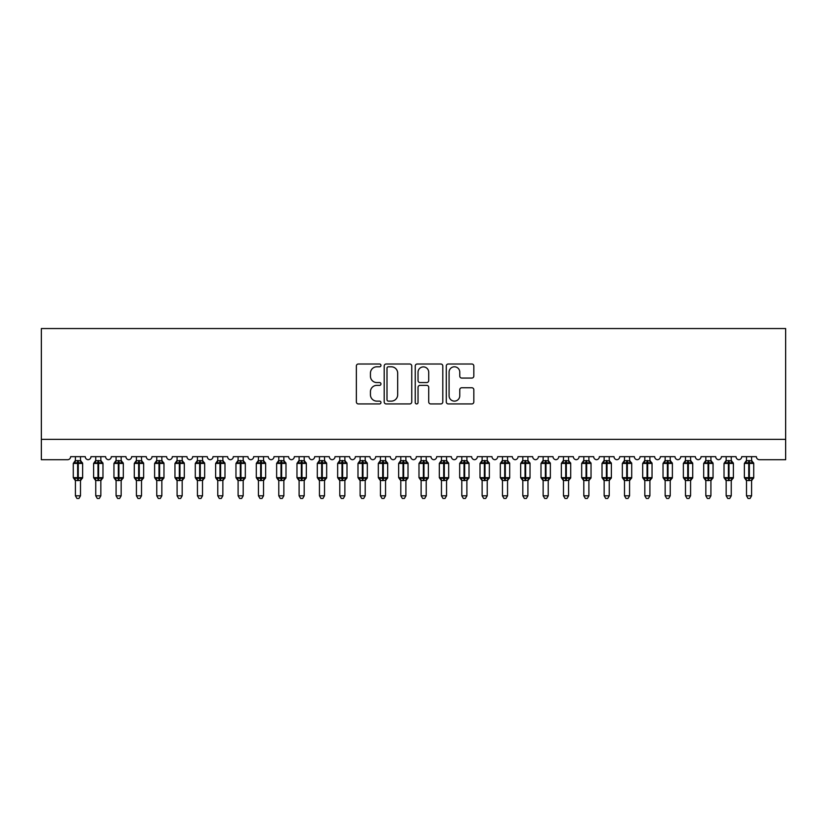 <?xml version="1.0" encoding="UTF-8"?>
<svg xmlns="http://www.w3.org/2000/svg" width="827" height="827" viewBox="0 0 827 827"><rect width="100%" height="100%" fill="white"/><g stroke="black" fill="none" stroke-linecap="round" stroke-linejoin="round"><path stroke-width="1.24" d="M380.968 365.4A1.396 1.396 0 0 0 379.562 364.004L358.36 364.004A1.995 1.995 0 0 0 356.365 365.999L356.365 401.922A1.995 1.995 0 0 0 358.36 403.927L379.562 403.927A1.396 1.396 0 0 0 380.968 402.522A1.396 1.396 0 0 0 379.562 401.126L376.823 401.126A6.389 6.389 0 0 1 370.434 394.737L370.434 391.75A6.389 6.389 0 0 1 376.823 385.361L379.562 385.361A1.396 1.396 0 0 0 380.968 383.966A1.396 1.396 0 0 0 379.562 382.56L376.823 382.56A6.389 6.389 0 0 1 370.434 376.182L370.434 373.184A6.389 6.389 0 0 1 376.823 366.795L379.562 366.795A1.396 1.396 0 0 0 380.968 365.4M471.835 378.073A1.995 1.995 0 0 0 473.83 376.078L473.83 365.999A1.995 1.995 0 0 0 471.835 364.004L448.286 364.004A1.995 1.995 0 0 0 446.291 365.999L446.291 401.922A1.995 1.995 0 0 0 448.286 403.927L471.835 403.927A1.995 1.995 0 0 0 473.83 401.922L473.83 389.755A1.995 1.995 0 0 0 471.835 387.76L461.755 387.76A1.995 1.995 0 0 0 459.76 389.755L459.76 395.792A5.344 5.344 0 0 1 454.416 401.126A5.344 5.344 0 0 1 449.082 395.792L449.082 372.14A5.344 5.344 0 0 1 454.416 366.795A5.344 5.344 0 0 1 459.76 372.14L459.76 376.078A1.995 1.995 0 0 0 461.755 378.073L471.835 378.073M785.65 439.375L785.65 328.546L41.35 328.546L41.35 459.709L67.587 459.709A3.05 3.05 0 0 0 70.636 456.659L85.274 456.659A3.05 3.05 0 0 0 88.127 459.709A3.05 3.05 0 0 0 90.97 456.659L105.608 456.659A3.05 3.05 0 0 0 108.461 459.709A3.05 3.05 0 0 0 111.304 456.659L125.952 456.659A3.05 3.05 0 0 0 128.795 459.709A3.05 3.05 0 0 0 131.638 456.659L146.286 456.659A3.05 3.05 0 0 0 149.129 459.709A3.05 3.05 0 0 0 151.982 456.659L166.62 456.659A3.05 3.05 0 0 0 169.463 459.709A3.05 3.05 0 0 0 172.316 456.659L186.954 456.659A3.05 3.05 0 0 0 189.807 459.709A3.05 3.05 0 0 0 192.65 456.659L207.288 456.659A3.05 3.05 0 0 0 210.141 459.709A3.05 3.05 0 0 0 212.984 456.659L227.632 456.659A3.05 3.05 0 0 0 230.475 459.709A3.05 3.05 0 0 0 233.317 456.659L247.966 456.659A3.05 3.05 0 0 0 250.808 459.709A3.05 3.05 0 0 0 253.662 456.659L268.299 456.659A3.05 3.05 0 0 0 271.153 459.709A3.05 3.05 0 0 0 273.995 456.659L288.633 456.659A3.05 3.05 0 0 0 291.486 459.709A3.05 3.05 0 0 0 294.329 456.659L308.978 456.659A3.05 3.05 0 0 0 311.82 459.709A3.05 3.05 0 0 0 314.663 456.659L329.311 456.659A3.05 3.05 0 0 0 332.154 459.709A3.05 3.05 0 0 0 335.007 456.659L349.645 456.659A3.05 3.05 0 0 0 352.488 459.709A3.05 3.05 0 0 0 355.341 456.659L369.979 456.659A3.05 3.05 0 0 0 372.832 459.709A3.05 3.05 0 0 0 375.675 456.659L390.313 456.659A3.05 3.05 0 0 0 393.166 459.709A3.05 3.05 0 0 0 396.009 456.659L410.657 456.659A3.05 3.05 0 0 0 413.5 459.709A3.05 3.05 0 0 0 416.343 456.659L430.991 456.659A3.05 3.05 0 0 0 433.834 459.709A3.05 3.05 0 0 0 436.687 456.659L451.325 456.659A3.05 3.05 0 0 0 454.168 459.709A3.05 3.05 0 0 0 457.021 456.659L471.659 456.659A3.05 3.05 0 0 0 474.512 459.709A3.05 3.05 0 0 0 477.355 456.659L491.993 456.659A3.05 3.05 0 0 0 494.846 459.709A3.05 3.05 0 0 0 497.689 456.659L512.337 456.659A3.05 3.05 0 0 0 515.18 459.709A3.05 3.05 0 0 0 518.022 456.659L532.671 456.659A3.05 3.05 0 0 0 535.514 459.709A3.05 3.05 0 0 0 538.367 456.659L553.005 456.659A3.05 3.05 0 0 0 555.847 459.709A3.05 3.05 0 0 0 558.701 456.659L573.338 456.659A3.05 3.05 0 0 0 576.192 459.709A3.05 3.05 0 0 0 579.034 456.659L593.683 456.659A3.05 3.05 0 0 0 596.525 459.709A3.05 3.05 0 0 0 599.368 456.659L614.016 456.659A3.05 3.05 0 0 0 616.859 459.709A3.05 3.05 0 0 0 619.712 456.659L634.35 456.659A3.05 3.05 0 0 0 637.193 459.709A3.05 3.05 0 0 0 640.046 456.659L654.684 456.659A3.05 3.05 0 0 0 657.537 459.709A3.05 3.05 0 0 0 660.38 456.659L675.018 456.659A3.05 3.05 0 0 0 677.871 459.709A3.05 3.05 0 0 0 680.714 456.659L695.362 456.659A3.05 3.05 0 0 0 698.205 459.709A3.05 3.05 0 0 0 701.048 456.659L715.696 456.659A3.05 3.05 0 0 0 718.539 459.709A3.05 3.05 0 0 0 721.392 456.659L736.03 456.659A3.05 3.05 0 0 0 738.873 459.709A3.05 3.05 0 0 0 741.726 456.659L756.364 456.659A3.05 3.05 0 0 0 759.413 459.709L785.65 459.709L785.65 439.375L41.35 439.375M411.753 365.999A1.995 1.995 0 0 0 409.758 364.004L386.199 364.004A1.995 1.995 0 0 0 384.204 365.999L384.204 401.922A1.995 1.995 0 0 0 386.199 403.927L409.758 403.927A1.995 1.995 0 0 0 411.753 401.922L411.753 365.999M417.242 364.004L440.801 364.004A1.995 1.995 0 0 1 442.796 365.999L442.796 401.922A1.995 1.995 0 0 1 440.801 403.927L430.712 403.927A1.995 1.995 0 0 1 428.717 401.922L428.717 387.356A1.995 1.995 0 0 0 426.722 385.361L420.033 385.361A1.995 1.995 0 0 0 418.038 387.356L418.038 402.522A1.396 1.396 0 0 1 416.643 403.927A1.396 1.396 0 0 1 415.247 402.522L415.247 365.999A1.995 1.995 0 0 1 417.242 364.004M388.401 366.795A1.396 1.396 0 0 0 387.005 368.191L387.005 399.73A1.396 1.396 0 0 0 388.401 401.126L391.295 401.126A6.389 6.389 0 0 0 397.684 394.737L397.684 373.184A6.389 6.389 0 0 0 391.295 366.795L388.401 366.795M428.717 372.233A5.344 5.344 0 0 0 423.383 366.899A5.344 5.344 0 0 0 418.038 372.233L418.038 380.565A1.995 1.995 0 0 0 420.033 382.56L426.722 382.56A1.995 1.995 0 0 0 428.717 380.565L428.717 372.233M75.412 495.807L80.498 495.807L78.968 498.454L76.942 498.454L75.412 495.807L75.412 480.373A2.233 2.13 180 0 0 74.234 478.513L74.678 477.861L77.645 478.575L78.255 477.665L78.255 462.51L81.232 463.223L81.966 462.469A1.013 1.013 0 0 1 82.628 463.43L73.283 463.43L73.283 477.665L77.645 477.665L77.645 462.51L74.678 463.223L74.234 462.572A2.233 2.13 0 0 0 75.412 460.691L80.498 460.804L80.498 456.659M80.498 495.807L80.498 480.291L77.645 480.59L77.645 478.575L78.255 477.665L82.628 477.665A1.013 1.013 0 0 1 81.966 478.616L80.498 480.714M80.498 480.394L80.498 480.394A2.233 2.13 180 0 1 81.677 478.513L81.232 477.861L78.255 478.575L78.255 480.59M77.645 480.59L75.412 480.394M75.412 456.659L75.412 460.711M75.412 460.804L74.678 463.223L75.412 460.804M81.232 463.223L80.498 460.804M80.498 480.291L81.232 477.861M75.412 480.291L74.678 477.861M95.746 495.807L100.832 495.807L99.302 498.454L97.276 498.454L95.746 495.807L95.746 480.373A2.233 2.13 180 0 0 94.578 478.513L95.012 477.861L97.989 478.575L98.599 477.665L98.599 462.51L101.566 463.223L102.3 462.469A1.013 1.013 0 0 1 102.972 463.43L93.616 463.43L93.616 477.665L97.989 477.665L97.989 462.51L95.012 463.223L94.578 462.572A2.233 2.13 0 0 0 95.746 460.691L100.832 460.804L100.832 456.659M100.832 495.807L100.832 480.291L97.989 480.59L97.989 478.575L98.599 477.665L102.972 477.665A1.013 1.013 0 0 1 102.3 478.616L100.832 480.714M100.832 480.394L100.832 480.394A2.233 2.13 180 0 1 102.01 478.513L101.566 477.861L98.599 478.575L98.599 480.59M97.989 480.59L95.746 480.394M95.746 456.659L95.746 460.711M95.746 460.804L95.012 463.223L95.746 460.804M101.566 463.223L100.832 460.804M100.832 480.291L101.566 477.861M95.746 480.291L95.012 477.861M116.09 495.807L121.166 495.807L119.646 498.454L117.61 498.454L116.09 495.807L116.09 480.373A2.233 2.13 180 0 0 114.912 478.513L115.346 477.861L118.323 478.575L118.933 477.665L118.933 462.51L121.91 463.223L122.634 462.469A1.013 1.013 0 0 1 123.306 463.43L113.95 463.43L113.95 477.665L118.323 477.665L118.323 462.51L115.346 463.223L114.912 462.572A2.233 2.13 0 0 0 116.09 460.691L121.166 460.804L121.166 456.659M121.166 495.807L121.166 480.291L118.323 480.59L118.323 478.575L118.933 477.665L123.306 477.665A1.013 1.013 0 0 1 122.634 478.616L121.166 480.714M121.166 480.394L121.166 480.394A2.233 2.13 180 0 1 122.344 478.513L121.91 477.861L118.933 478.575L118.933 480.59M118.323 480.59L116.09 480.394M116.09 456.659L116.09 460.711M116.08 460.804L115.346 463.223L116.08 460.804M121.91 463.223L121.166 460.804M121.166 480.291L121.91 477.861M116.08 480.291L115.346 477.861M136.424 495.807L141.51 495.807L139.98 498.454L137.944 498.454L136.424 495.807L136.424 480.373A2.233 2.13 180 0 0 135.246 478.513L135.68 477.861L138.657 478.575L139.267 477.665L139.267 462.51L142.244 463.223L142.978 462.469A1.013 1.013 0 0 1 143.64 463.43L134.284 463.43L134.284 477.665L138.657 477.665L138.657 462.51L135.68 463.223L135.246 462.572A2.233 2.13 0 0 0 136.424 460.691L141.51 460.804L141.51 456.659M141.51 495.807L141.51 480.291L138.657 480.59L138.657 478.575L139.267 477.665L143.64 477.665A1.013 1.013 0 0 1 142.978 478.616L141.51 480.714M141.51 480.394L141.51 480.394A2.233 2.13 180 0 1 142.678 478.513L142.244 477.861L139.267 478.575L139.267 480.59M138.657 480.59L136.424 480.394M136.424 456.659L136.424 460.711M136.424 460.804L135.68 463.223L136.424 460.804M142.244 463.223L141.51 460.804M141.51 480.291L142.244 477.861M136.424 480.291L135.68 477.861M156.758 495.807L161.844 495.807L160.314 498.454L158.288 498.454L156.758 495.807L156.758 480.373A2.233 2.13 180 0 0 155.579 478.513L156.024 477.861L158.991 478.575L159.601 477.665L159.601 462.51L162.578 463.223L163.312 462.469A1.013 1.013 0 0 1 163.973 463.43L154.618 463.43L154.618 477.665L158.991 477.665L158.991 462.51L156.024 463.223L155.579 462.572A2.233 2.13 0 0 0 156.758 460.691L161.844 460.804L161.844 456.659M161.844 495.807L161.844 480.291L158.991 480.59L158.991 478.575L159.601 477.665L163.973 477.665A1.013 1.013 0 0 1 163.312 478.616L161.844 480.714M161.844 480.394L161.844 480.394A2.233 2.13 180 0 1 163.012 478.513L162.578 477.861L159.601 478.575L159.601 480.59M158.991 480.59L156.758 480.394M156.758 456.659L156.758 460.711M156.758 460.804L156.024 463.223L156.758 460.804M162.578 463.223L161.844 460.804M161.844 480.291L162.578 477.861M156.758 480.291L156.024 477.861M177.092 495.807L182.178 495.807L180.648 498.454L178.622 498.454L177.092 495.807L177.092 480.373A2.233 2.13 180 0 0 175.924 478.513L176.358 477.861L179.335 478.575L179.945 477.665L179.945 462.51L182.912 463.223L183.646 462.469A1.013 1.013 0 0 1 184.318 463.43L174.962 463.43L174.962 477.665L179.335 477.665L179.335 462.51L176.358 463.223L175.924 462.572A2.233 2.13 0 0 0 177.092 460.691L182.178 460.804L182.178 456.659M182.178 495.807L182.178 480.291L179.335 480.59L179.335 478.575L179.945 477.665L184.318 477.665A1.013 1.013 0 0 1 183.646 478.616L182.178 480.714M182.178 480.394L182.178 480.394A2.233 2.13 180 0 1 183.356 478.513L182.912 477.861L179.945 478.575L179.945 480.59M179.335 480.59L177.092 480.394M177.092 456.659L177.092 460.711M177.092 460.804L176.358 463.223L177.092 460.804M182.912 463.223L182.178 460.804M182.178 480.291L182.912 477.861M177.092 480.291L176.358 477.861M197.426 495.807L202.512 495.807L200.992 498.454L198.956 498.454L197.426 495.807L197.426 480.373A2.233 2.13 180 0 0 196.257 478.513L196.692 477.861L199.669 478.575L200.279 477.665L200.279 462.51L203.256 463.223L203.98 462.469A1.013 1.013 0 0 1 204.651 463.43L195.296 463.43L195.296 477.665L199.669 477.665L199.669 462.51L196.692 463.223L196.257 462.572A2.233 2.13 0 0 0 197.426 460.691L202.512 460.804L202.512 456.659M202.512 495.807L202.512 480.291L199.669 480.59L199.669 478.575L200.279 477.665L204.651 477.665A1.013 1.013 0 0 1 203.98 478.616L202.512 480.714M202.512 480.394L202.512 480.394A2.233 2.13 180 0 1 203.69 478.513L203.256 477.861L200.279 478.575L200.279 480.59M199.669 480.59L197.426 480.394M197.426 456.659L197.426 460.711M197.426 460.804L196.692 463.223L197.426 460.804M203.256 463.223L202.512 460.804M202.512 480.291L203.256 477.861M197.426 480.291L196.692 477.861M217.77 495.807L222.845 495.807L221.326 498.454L219.289 498.454L217.77 495.807L217.77 480.373A2.233 2.13 180 0 0 216.591 478.513L217.025 477.861L220.003 478.575L220.613 477.665L220.613 462.51L223.59 463.223L224.313 462.469A1.013 1.013 0 0 1 224.985 463.43L215.63 463.43L215.63 477.665L220.003 477.665L220.003 462.51L217.025 463.223L216.591 462.572A2.233 2.13 0 0 0 217.77 460.691L222.856 460.804L222.845 456.659M222.845 495.807L222.856 480.291L220.003 480.59L220.003 478.575L220.613 477.665L224.985 477.665A1.013 1.013 0 0 1 224.313 478.616L222.845 480.714M222.845 480.394L222.845 480.394A2.233 2.13 180 0 1 224.024 478.513L223.59 477.861L220.613 478.575L220.613 480.59M220.003 480.59L217.77 480.394M217.77 456.659L217.77 460.711M217.759 460.804L217.025 463.223L217.759 460.804M223.59 463.223L222.856 460.804M222.856 480.291L223.59 477.861M217.759 480.291L217.025 477.861M238.104 495.807L243.19 495.807L241.66 498.454L239.623 498.454L238.104 495.807L238.104 480.373A2.233 2.13 180 0 0 236.925 478.513L237.359 477.861L240.337 478.575L240.946 477.665L240.946 462.51L243.924 463.223L244.658 462.469A1.013 1.013 0 0 1 245.319 463.43L235.964 463.43L235.964 477.665L240.337 477.665L240.337 462.51L237.359 463.223L236.925 462.572A2.233 2.13 0 0 0 238.104 460.691L243.19 460.804L243.19 456.659M243.19 495.807L243.19 480.291L240.337 480.59L240.337 478.575L240.946 477.665L245.319 477.665A1.013 1.013 0 0 1 244.658 478.616L243.19 480.714M243.19 480.394L243.19 480.394A2.233 2.13 180 0 1 244.358 478.513L243.924 477.861L240.946 478.575L240.946 480.59M240.337 480.59L238.104 480.394M238.104 456.659L238.104 460.711M238.104 460.804L237.359 463.223L238.104 460.804M243.924 463.223L243.19 460.804M243.19 480.291L243.924 477.861M238.104 480.291L237.359 477.861M258.438 495.807L263.524 495.807L261.994 498.454L259.967 498.454L258.438 495.807L258.438 480.373A2.233 2.13 180 0 0 257.259 478.513L257.704 477.861L260.67 478.575L261.28 477.665L261.28 462.51L264.258 463.223L264.991 462.469A1.013 1.013 0 0 1 265.653 463.43L256.298 463.43L256.298 477.665L260.67 477.665L260.67 462.51L257.704 463.223L257.259 462.572A2.233 2.13 0 0 0 258.438 460.691L263.524 460.804L263.524 456.659M263.524 495.807L263.524 480.291L260.67 480.59L260.67 478.575L261.28 477.665L265.653 477.665A1.013 1.013 0 0 1 264.991 478.616L263.524 480.714M263.524 480.394L263.524 480.394A2.233 2.13 180 0 1 264.692 478.513L264.258 477.861L261.28 478.575L261.28 480.59M260.67 480.59L258.438 480.394M258.438 456.659L258.438 460.711M258.438 460.804L257.704 463.223L258.438 460.804M264.258 463.223L263.524 460.804M263.524 480.291L264.258 477.861M258.438 480.291L257.704 477.861M278.771 495.807L283.857 495.807L282.327 498.454L280.301 498.454L278.771 495.807L278.771 480.373A2.233 2.13 180 0 0 277.603 478.513L278.037 477.861L281.015 478.575L281.625 477.665L281.625 462.51L284.591 463.223L285.325 462.469A1.013 1.013 0 0 1 285.997 463.43L276.642 463.43L276.642 477.665L281.015 477.665L281.015 462.51L278.037 463.223L277.603 462.572A2.233 2.13 0 0 0 278.771 460.691L283.857 460.804L283.857 456.659M283.857 495.807L283.857 480.291L281.015 480.59L281.015 478.575L281.625 477.665L285.997 477.665A1.013 1.013 0 0 1 285.325 478.616L283.857 480.714M283.857 480.394L283.857 480.394A2.233 2.13 180 0 1 285.036 478.513L284.591 477.861L281.625 478.575L281.625 480.59M281.015 480.59L278.771 480.394M278.771 456.659L278.771 460.711M278.771 460.804L278.037 463.223L278.771 460.804M284.591 463.223L283.857 460.804M283.857 480.291L284.591 477.861M278.771 480.291L278.037 477.861M299.105 495.807L304.191 495.807L302.672 498.454L300.635 498.454L299.105 495.807L299.105 480.373A2.233 2.13 180 0 0 297.937 478.513L298.371 477.861L301.348 478.575L301.958 477.665L301.958 462.51L304.936 463.223L305.659 462.469A1.013 1.013 0 0 1 306.331 463.43L296.976 463.43L296.976 477.665L301.348 477.665L301.348 462.51L298.371 463.223L297.937 462.572A2.233 2.13 0 0 0 299.105 460.691L304.191 460.804L304.191 456.659M304.191 495.807L304.191 480.291L301.348 480.59L301.348 478.575L301.958 477.665L306.331 477.665A1.013 1.013 0 0 1 305.659 478.616L304.191 480.714M304.191 480.394L304.191 480.394A2.233 2.13 180 0 1 305.37 478.513L304.936 477.861L301.958 478.575L301.958 480.59M301.348 480.59L299.105 480.394M299.105 456.659L299.105 460.711M299.105 460.804L298.371 463.223L299.105 460.804M304.936 463.223L304.191 460.804M304.191 480.291L304.936 477.861M299.105 480.291L298.371 477.861M319.449 495.807L324.525 495.807L323.006 498.454L320.969 498.454L319.449 495.807L319.449 480.373A2.233 2.13 180 0 0 318.271 478.513L318.705 477.861L321.682 478.575L322.292 477.665L322.292 462.51L325.269 463.223L325.993 462.469A1.013 1.013 0 0 1 326.665 463.43L317.31 463.43L317.31 477.665L321.682 477.665L321.682 462.51L318.705 463.223L318.271 462.572A2.233 2.13 0 0 0 319.449 460.691L324.535 460.804L324.525 456.659M324.525 495.807L324.535 480.291L321.682 480.59L321.682 478.575L322.292 477.665L326.665 477.665A1.013 1.013 0 0 1 325.993 478.616L324.525 480.714M324.525 480.394L324.525 480.394A2.233 2.13 180 0 1 325.704 478.513L325.269 477.861L322.292 478.575L322.292 480.59M321.682 480.59L319.449 480.394M319.449 456.659L319.449 460.711M319.439 460.804L318.705 463.223L319.439 460.804M325.269 463.223L324.535 460.804M324.535 480.291L325.269 477.861M319.439 480.291L318.705 477.861M339.783 495.807L344.869 495.807L343.339 498.454L341.313 498.454L339.783 495.807L339.783 480.373A2.233 2.13 180 0 0 338.605 478.513L339.039 477.861L342.016 478.575L342.626 477.665L342.626 462.51L345.603 463.223L346.337 462.469A1.013 1.013 0 0 1 346.999 463.43L337.643 463.43L337.643 477.665L342.016 477.665L342.016 462.51L339.039 463.223L338.605 462.572A2.233 2.13 0 0 0 339.783 460.691L344.869 460.804L344.869 456.659M344.869 495.807L344.869 480.291L342.016 480.59L342.016 478.575L342.626 477.665L346.999 477.665A1.013 1.013 0 0 1 346.337 478.616L344.869 480.714M344.869 480.394L344.869 480.394A2.233 2.13 180 0 1 346.037 478.513L345.603 477.861L342.626 478.575L342.626 480.59M342.016 480.59L339.783 480.394M339.783 456.659L339.783 460.711M339.783 460.804L339.039 463.223L339.783 460.804M345.603 463.223L344.869 460.804M344.869 480.291L345.603 477.861M339.783 480.291L339.039 477.861M360.117 495.807L365.203 495.807L363.673 498.454L361.647 498.454L360.117 495.807L360.117 480.373A2.233 2.13 180 0 0 358.939 478.513L359.383 477.861L362.35 478.575L362.96 477.665L362.96 462.51L365.937 463.223L366.671 462.469A1.013 1.013 0 0 1 367.333 463.43L357.988 463.43L357.988 477.665L362.35 477.665L362.35 462.51L359.383 463.223L358.939 462.572A2.233 2.13 0 0 0 360.117 460.691L365.203 460.804L365.203 456.659M365.203 495.807L365.203 480.291L362.35 480.59L362.35 478.575L362.96 477.665L367.333 477.665A1.013 1.013 0 0 1 366.671 478.616L365.203 480.714M365.203 480.394L365.203 480.394A2.233 2.13 180 0 1 366.382 478.513L365.937 477.861L362.96 478.575L362.96 480.59M362.35 480.59L360.117 480.394M360.117 456.659L360.117 460.711M360.117 460.804L359.383 463.223L360.117 460.804M365.937 463.223L365.203 460.804M365.203 480.291L365.937 477.861M360.117 480.291L359.383 477.861M380.451 495.807L385.537 495.807L384.007 498.454L381.981 498.454L380.451 495.807L380.451 480.373A2.233 2.13 180 0 0 379.283 478.513L379.717 477.861L382.694 478.575L383.304 477.665L383.304 462.51L386.271 463.223L387.005 462.469A1.013 1.013 0 0 1 387.677 463.43L378.321 463.43L378.321 477.665L382.694 477.665L382.694 462.51L379.717 463.223L379.283 462.572A2.233 2.13 0 0 0 380.451 460.691L385.537 460.804L385.537 456.659M385.537 495.807L385.537 480.291L382.694 480.59L382.694 478.575L383.304 477.665L387.677 477.665A1.013 1.013 0 0 1 387.005 478.616L385.537 480.714M385.537 480.394L385.537 480.394A2.233 2.13 180 0 1 386.716 478.513L386.271 477.861L383.304 478.575L383.304 480.59M382.694 480.59L380.451 480.394M380.451 456.659L380.451 460.711M380.451 460.804L379.717 463.223L380.451 460.804M386.271 463.223L385.537 460.804M385.537 480.291L386.271 477.861M380.451 480.291L379.717 477.861M400.785 495.807L405.871 495.807L404.351 498.454L402.315 498.454L400.785 495.807L400.785 480.373A2.233 2.13 180 0 0 399.617 478.513L400.051 477.861L403.028 478.575L403.638 477.665L403.638 462.51L406.615 463.223L407.339 462.469A1.013 1.013 0 0 1 408.011 463.43L398.655 463.43L398.655 477.665L403.028 477.665L403.028 462.51L400.051 463.223L399.617 462.572A2.233 2.13 0 0 0 400.785 460.691L405.871 460.804L405.871 456.659M405.871 495.807L405.871 480.291L403.028 480.59L403.028 478.575L403.638 477.665L408.011 477.665A1.013 1.013 0 0 1 407.339 478.616L405.871 480.714M405.871 480.394L405.871 480.394A2.233 2.13 180 0 1 407.049 478.513L406.615 477.861L403.638 478.575L403.638 480.59M403.028 480.59L400.785 480.394M400.785 456.659L400.785 460.711M400.785 460.804L400.051 463.223L400.785 460.804M406.615 463.223L405.871 460.804M405.871 480.291L406.615 477.861M400.785 480.291L400.051 477.861M421.129 495.807L426.215 495.807L424.685 498.454L422.649 498.454L421.129 495.807L421.129 480.373A2.233 2.13 180 0 0 419.951 478.513L420.385 477.861L423.362 478.575L423.972 477.665L423.972 462.51L426.949 463.223L427.683 462.469A1.013 1.013 0 0 1 428.345 463.43L418.989 463.43L418.989 477.665L423.362 477.665L423.362 462.51L420.385 463.223L419.951 462.572A2.233 2.13 0 0 0 421.129 460.691L426.215 460.804L426.215 456.659M426.215 495.807L426.215 480.291L423.362 480.59L423.362 478.575L423.972 477.665L428.345 477.665A1.013 1.013 0 0 1 427.683 478.616L426.215 480.714M426.215 480.394L426.215 480.394A2.233 2.13 180 0 1 427.383 478.513L426.949 477.861L423.972 478.575L423.972 480.59M423.362 480.59L421.129 480.394M421.129 456.659L421.129 460.711M421.129 460.804L420.385 463.223L421.129 460.804M426.949 463.223L426.215 460.804M426.215 480.291L426.949 477.861M421.129 480.291L420.385 477.861M441.463 495.807L446.549 495.807L445.019 498.454L442.993 498.454L441.463 495.807L441.463 480.373A2.233 2.13 180 0 0 440.284 478.513L440.729 477.861L443.696 478.575L444.306 477.665L444.306 462.51L447.283 463.223L448.017 462.469A1.013 1.013 0 0 1 448.679 463.43L439.323 463.43L439.323 477.665L443.696 477.665L443.696 462.51L440.729 463.223L440.284 462.572A2.233 2.13 0 0 0 441.463 460.691L446.549 460.804L446.549 456.659M446.549 495.807L446.549 480.291L443.696 480.59L443.696 478.575L444.306 477.665L448.679 477.665A1.013 1.013 0 0 1 448.017 478.616L446.549 480.714M446.549 480.394L446.549 480.394A2.233 2.13 180 0 1 447.717 478.513L447.283 477.861L444.306 478.575L444.306 480.59M443.696 480.59L441.463 480.394M441.463 456.659L441.463 460.711M441.463 460.804L440.729 463.223L441.463 460.804M447.283 463.223L446.549 460.804M446.549 480.291L447.283 477.861M441.463 480.291L440.729 477.861M461.797 495.807L466.883 495.807L465.353 498.454L463.327 498.454L461.797 495.807L461.797 480.373A2.233 2.13 180 0 0 460.618 478.513L461.063 477.861L464.04 478.575L464.65 477.665L464.65 462.51L467.617 463.223L468.351 462.469A1.013 1.013 0 0 1 469.012 463.43L459.667 463.43L459.667 477.665L464.04 477.665L464.04 462.51L461.063 463.223L460.618 462.572A2.233 2.13 0 0 0 461.797 460.691L466.883 460.804L466.883 456.659M466.883 495.807L466.883 480.291L464.04 480.59L464.04 478.575L464.65 477.665L469.012 477.665A1.013 1.013 0 0 1 468.351 478.616L466.883 480.714M466.883 480.394L466.883 480.394A2.233 2.13 180 0 1 468.061 478.513L467.617 477.861L464.65 478.575L464.65 480.59M464.04 480.59L461.797 480.394M461.797 456.659L461.797 460.711M461.797 460.804L461.063 463.223L461.797 460.804M467.617 463.223L466.883 460.804M466.883 480.291L467.617 477.861M461.797 480.291L461.063 477.861M482.131 495.807L487.217 495.807L485.687 498.454L483.661 498.454L482.131 495.807L482.131 480.373A2.233 2.13 180 0 0 480.963 478.513L481.397 477.861L484.374 478.575L484.984 477.665L484.984 462.51L487.961 463.223L488.685 462.469A1.013 1.013 0 0 1 489.357 463.43L480.001 463.43L480.001 477.665L484.374 477.665L484.374 462.51L481.397 463.223L480.963 462.572A2.233 2.13 0 0 0 482.131 460.691L487.217 460.804L487.217 456.659M487.217 495.807L487.217 480.291L484.374 480.59L484.374 478.575L484.984 477.665L489.357 477.665A1.013 1.013 0 0 1 488.685 478.616L487.217 480.714M487.217 480.394L487.217 480.394A2.233 2.13 180 0 1 488.395 478.513L487.961 477.861L484.984 478.575L484.984 480.59M484.374 480.59L482.131 480.394M482.131 456.659L482.131 460.711M482.131 460.804L481.397 463.223L482.131 460.804M487.961 463.223L487.217 460.804M487.217 480.291L487.961 477.861M482.131 480.291L481.397 477.861M502.475 495.807L507.551 495.807L506.031 498.454L503.994 498.454L502.475 495.807L502.475 480.373A2.233 2.13 180 0 0 501.296 478.513L501.731 477.861L504.708 478.575L505.318 477.665L505.318 462.51L508.295 463.223L509.018 462.469A1.013 1.013 0 0 1 509.69 463.43L500.335 463.43L500.335 477.665L504.708 477.665L504.708 462.51L501.731 463.223L501.296 462.572A2.233 2.13 0 0 0 502.475 460.691L507.561 460.804L507.551 456.659M507.551 495.807L507.561 480.291L504.708 480.59L504.708 478.575L505.318 477.665L509.69 477.665A1.013 1.013 0 0 1 509.018 478.616L507.551 480.714M507.551 480.394L507.551 480.394A2.233 2.13 180 0 1 508.729 478.513L508.295 477.861L505.318 478.575L505.318 480.59M504.708 480.59L502.475 480.394M502.475 456.659L502.475 460.711M502.465 460.804L501.731 463.223L502.465 460.804M508.295 463.223L507.561 460.804M507.561 480.291L508.295 477.861M502.465 480.291L501.731 477.861M522.809 495.807L527.895 495.807L526.365 498.454L524.328 498.454L522.809 495.807L522.809 480.373A2.233 2.13 180 0 0 521.63 478.513L522.064 477.861L525.042 478.575L525.652 477.665L525.652 462.51L528.629 463.223L529.363 462.469A1.013 1.013 0 0 1 530.024 463.43L520.669 463.43L520.669 477.665L525.042 477.665L525.042 462.51L522.064 463.223L521.63 462.572A2.233 2.13 0 0 0 522.809 460.691L527.895 460.804L527.895 456.659M527.895 495.807L527.895 480.291L525.042 480.59L525.042 478.575L525.652 477.665L530.024 477.665A1.013 1.013 0 0 1 529.363 478.616L527.895 480.714M527.895 480.394L527.895 480.394A2.233 2.13 180 0 1 529.063 478.513L528.629 477.861L525.652 478.575L525.652 480.59M525.042 480.59L522.809 480.394M522.809 456.659L522.809 460.711M522.809 460.804L522.064 463.223L522.809 460.804M528.629 463.223L527.895 460.804M527.895 480.291L528.629 477.861M522.809 480.291L522.064 477.861M543.143 495.807L548.229 495.807L546.699 498.454L544.673 498.454L543.143 495.807L543.143 480.373A2.233 2.13 180 0 0 541.964 478.513L542.409 477.861L545.375 478.575L545.985 477.665L545.985 462.51L548.963 463.223L549.697 462.469A1.013 1.013 0 0 1 550.358 463.43L541.003 463.43L541.003 477.665L545.375 477.665L545.375 462.51L542.409 463.223L541.964 462.572A2.233 2.13 0 0 0 543.143 460.691L548.229 460.804L548.229 456.659M548.229 495.807L548.229 480.291L545.375 480.59L545.375 478.575L545.985 477.665L550.358 477.665A1.013 1.013 0 0 1 549.697 478.616L548.229 480.714M548.229 480.394L548.229 480.394A2.233 2.13 180 0 1 549.397 478.513L548.963 477.861L545.985 478.575L545.985 480.59M545.375 480.59L543.143 480.394M543.143 456.659L543.143 460.711M543.143 460.804L542.409 463.223L543.143 460.804M548.963 463.223L548.229 460.804M548.229 480.291L548.963 477.861M543.143 480.291L542.409 477.861M563.476 495.807L568.562 495.807L567.033 498.454L565.006 498.454L563.476 495.807L563.476 480.373A2.233 2.13 180 0 0 562.308 478.513L562.742 477.861L565.72 478.575L566.33 477.665L566.33 462.51L569.296 463.223L570.03 462.469A1.013 1.013 0 0 1 570.702 463.43L561.347 463.43L561.347 477.665L565.72 477.665L565.72 462.51L562.742 463.223L562.308 462.572A2.233 2.13 0 0 0 563.476 460.691L568.562 460.804L568.562 456.659M568.562 495.807L568.562 480.291L565.72 480.59L565.72 478.575L566.33 477.665L570.702 477.665A1.013 1.013 0 0 1 570.03 478.616L568.562 480.714M568.562 480.394L568.562 480.394A2.233 2.13 180 0 1 569.741 478.513L569.296 477.861L566.33 478.575L566.33 480.59M565.72 480.59L563.476 480.394M563.476 456.659L563.476 460.711M563.476 460.804L562.742 463.223L563.476 460.804M569.296 463.223L568.562 460.804M568.562 480.291L569.296 477.861M563.476 480.291L562.742 477.861M583.81 495.807L588.896 495.807L587.377 498.454L585.34 498.454L583.81 495.807L583.81 480.373A2.233 2.13 180 0 0 582.642 478.513L583.076 477.861L586.054 478.575L586.663 477.665L586.663 462.51L589.641 463.223L590.364 462.469A1.013 1.013 0 0 1 591.036 463.43L581.681 463.43L581.681 477.665L586.054 477.665L586.054 462.51L583.076 463.223L582.642 462.572A2.233 2.13 0 0 0 583.81 460.691L588.896 460.804L588.896 456.659M588.896 495.807L588.896 480.291L586.054 480.59L586.054 478.575L586.663 477.665L591.036 477.665A1.013 1.013 0 0 1 590.364 478.616L588.896 480.714M588.896 480.394L588.896 480.394A2.233 2.13 180 0 1 590.075 478.513L589.641 477.861L586.663 478.575L586.663 480.59M586.054 480.59L583.81 480.394M583.81 456.659L583.81 460.711M583.81 460.804L583.076 463.223L583.81 460.804M589.641 463.223L588.896 460.804M588.896 480.291L589.641 477.861M583.81 480.291L583.076 477.861M604.155 495.807L609.23 495.807L607.711 498.454L605.674 498.454L604.155 495.807L604.155 480.373A2.233 2.13 180 0 0 602.976 478.513L603.41 477.861L606.387 478.575L606.997 477.665L606.997 462.51L609.975 463.223L610.698 462.469A1.013 1.013 0 0 1 611.37 463.43L602.015 463.43L602.015 477.665L606.387 477.665L606.387 462.51L603.41 463.223L602.976 462.572A2.233 2.13 0 0 0 604.155 460.691L609.241 460.804L609.23 456.659M609.23 495.807L609.241 480.291L606.387 480.59L606.387 478.575L606.997 477.665L611.37 477.665A1.013 1.013 0 0 1 610.698 478.616L609.23 480.714M609.23 480.394L609.23 480.394A2.233 2.13 180 0 1 610.409 478.513L609.975 477.861L606.997 478.575L606.997 480.59M606.387 480.59L604.155 480.394M604.155 456.659L604.155 460.711M604.144 460.804L603.41 463.223L604.144 460.804M609.975 463.223L609.241 460.804M609.241 480.291L609.975 477.861M604.144 480.291L603.41 477.861M624.488 495.807L629.574 495.807L628.044 498.454L626.008 498.454L624.488 495.807L624.488 480.373A2.233 2.13 180 0 0 623.31 478.513L623.744 477.861L626.721 478.575L627.331 477.665L627.331 462.51L630.308 463.223L631.042 462.469A1.013 1.013 0 0 1 631.704 463.43L622.349 463.43L622.349 477.665L626.721 477.665L626.721 462.51L623.744 463.223L623.31 462.572A2.233 2.13 0 0 0 624.488 460.691L629.574 460.804L629.574 456.659M629.574 495.807L629.574 480.291L626.721 480.59L626.721 478.575L627.331 477.665L631.704 477.665A1.013 1.013 0 0 1 631.042 478.616L629.574 480.714M629.574 480.394L629.574 480.394A2.233 2.13 180 0 1 630.743 478.513L630.308 477.861L627.331 478.575L627.331 480.59M626.721 480.59L624.488 480.394M624.488 456.659L624.488 460.711M624.488 460.804L623.744 463.223L624.488 460.804M630.308 463.223L629.574 460.804M629.574 480.291L630.308 477.861M624.488 480.291L623.744 477.861M644.822 495.807L649.908 495.807L648.378 498.454L646.352 498.454L644.822 495.807L644.822 480.373A2.233 2.13 180 0 0 643.644 478.513L644.088 477.861L647.055 478.575L647.665 477.665L647.665 462.51L650.642 463.223L651.376 462.469A1.013 1.013 0 0 1 652.038 463.43L642.682 463.43L642.682 477.665L647.055 477.665L647.055 462.51L644.088 463.223L643.644 462.572A2.233 2.13 0 0 0 644.822 460.691L649.908 460.804L649.908 456.659M649.908 495.807L649.908 480.291L647.055 480.59L647.055 478.575L647.665 477.665L652.038 477.665A1.013 1.013 0 0 1 651.376 478.616L649.908 480.714M649.908 480.394L649.908 480.394A2.233 2.13 180 0 1 651.076 478.513L650.642 477.861L647.665 478.575L647.665 480.59M647.055 480.59L644.822 480.394M644.822 456.659L644.822 460.711M644.822 460.804L644.088 463.223L644.822 460.804M650.642 463.223L649.908 460.804M649.908 480.291L650.642 477.861M644.822 480.291L644.088 477.861M665.156 495.807L670.242 495.807L668.712 498.454L666.686 498.454L665.156 495.807L665.156 480.373A2.233 2.13 180 0 0 663.988 478.513L664.422 477.861L667.399 478.575L668.009 477.665L668.009 462.51L670.976 463.223L671.71 462.469A1.013 1.013 0 0 1 672.382 463.43L663.027 463.43L663.027 477.665L667.399 477.665L667.399 462.51L664.422 463.223L663.988 462.572A2.233 2.13 0 0 0 665.156 460.691L670.242 460.804L670.242 456.659M670.242 495.807L670.242 480.291L667.399 480.59L667.399 478.575L668.009 477.665L672.382 477.665A1.013 1.013 0 0 1 671.71 478.616L670.242 480.714M670.242 480.394L670.242 480.394A2.233 2.13 180 0 1 671.421 478.513L670.976 477.861L668.009 478.575L668.009 480.59M667.399 480.59L665.156 480.394M665.156 456.659L665.156 460.711M665.156 460.804L664.422 463.223L665.156 460.804M670.976 463.223L670.242 460.804M670.242 480.291L670.976 477.861M665.156 480.291L664.422 477.861M685.49 495.807L690.576 495.807L689.056 498.454L687.02 498.454L685.49 495.807L685.49 480.373A2.233 2.13 180 0 0 684.322 478.513L684.756 477.861L687.733 478.575L688.343 477.665L688.343 462.51L691.32 463.223L692.044 462.469A1.013 1.013 0 0 1 692.716 463.43L683.36 463.43L683.36 477.665L687.733 477.665L687.733 462.51L684.756 463.223L684.322 462.572A2.233 2.13 0 0 0 685.49 460.691L690.576 460.804L690.576 456.659M690.576 495.807L690.576 480.291L687.733 480.59L687.733 478.575L688.343 477.665L692.716 477.665A1.013 1.013 0 0 1 692.044 478.616L690.576 480.714M690.576 480.394L690.576 480.394A2.233 2.13 180 0 1 691.754 478.513L691.32 477.861L688.343 478.575L688.343 480.59M687.733 480.59L685.49 480.394M685.49 456.659L685.49 460.711M685.49 460.804L684.756 463.223L685.49 460.804M691.32 463.223L690.576 460.804M690.576 480.291L691.32 477.861M685.49 480.291L684.756 477.861M705.834 495.807L710.91 495.807L709.39 498.454L707.354 498.454L705.834 495.807L705.834 480.373A2.233 2.13 180 0 0 704.656 478.513L705.09 477.861L708.067 478.575L708.677 477.665L708.677 462.51L711.654 463.223L712.378 462.469A1.013 1.013 0 0 1 713.05 463.43L703.694 463.43L703.694 477.665L708.067 477.665L708.067 462.51L705.09 463.223L704.656 462.572A2.233 2.13 0 0 0 705.834 460.691L710.92 460.804L710.91 456.659M710.91 495.807L710.92 480.291L708.067 480.59L708.067 478.575L708.677 477.665L713.05 477.665A1.013 1.013 0 0 1 712.378 478.616L710.91 480.714M710.91 480.394L710.91 480.394A2.233 2.13 180 0 1 712.088 478.513L711.654 477.861L708.677 478.575L708.677 480.59M708.067 480.59L705.834 480.394M705.834 456.659L705.834 460.711M705.834 460.804L705.09 463.223L705.834 460.804M711.654 463.223L710.92 460.804M710.92 480.291L711.654 477.861M705.834 480.291L705.09 477.861M726.168 495.807L731.254 495.807L729.724 498.454L727.698 498.454L726.168 495.807L726.168 480.373A2.233 2.13 180 0 0 724.99 478.513L725.434 477.861L728.401 478.575L729.011 477.665L729.011 462.51L731.988 463.223L732.722 462.469A1.013 1.013 0 0 1 733.384 463.43L724.028 463.43L724.028 477.665L728.401 477.665L728.401 462.51L725.434 463.223L724.99 462.572A2.233 2.13 0 0 0 726.168 460.691L731.254 460.804L731.254 456.659M731.254 495.807L731.254 480.291L728.401 480.59L728.401 478.575L729.011 477.665L733.384 477.665A1.013 1.013 0 0 1 732.722 478.616L731.254 480.714M731.254 480.394L731.254 480.394A2.233 2.13 180 0 1 732.422 478.513L731.988 477.861L729.011 478.575L729.011 480.59M728.401 480.59L726.168 480.394M726.168 456.659L726.168 460.711M726.168 460.804L725.434 463.223L726.168 460.804M731.988 463.223L731.254 460.804M731.254 480.291L731.988 477.861M726.168 480.291L725.434 477.861M746.502 495.807L751.588 495.807L750.058 498.454L748.032 498.454L746.502 495.807L746.502 480.373A2.233 2.13 180 0 0 745.323 478.513L745.768 477.861L748.745 478.575L749.355 477.665L749.355 462.51L752.322 463.223L753.056 462.469A1.013 1.013 0 0 1 753.717 463.43L744.372 463.43L744.372 477.665L748.745 477.665L748.745 462.51L745.768 463.223L745.323 462.572A2.233 2.13 0 0 0 746.502 460.691L751.588 460.804L751.588 456.659M751.588 495.807L751.588 480.291L748.745 480.59L748.745 478.575L749.355 477.665L753.717 477.665A1.013 1.013 0 0 1 753.056 478.616L751.588 480.714M751.588 480.394L751.588 480.394A2.233 2.13 180 0 1 752.766 478.513L752.322 477.861L749.355 478.575L749.355 480.59M748.745 480.59L746.502 480.394M746.502 456.659L746.502 460.711M746.502 460.804L745.768 463.223L746.502 460.804M752.322 463.223L751.588 460.804M751.588 480.291L752.322 477.861M746.502 480.291L745.768 477.861M78.255 460.494L78.255 462.51L77.645 462.51L77.645 460.494M81.677 462.572A2.233 2.13 0 0 1 80.498 460.691M98.599 460.494L98.599 462.51L97.989 462.51L97.989 460.494M102.01 462.572A2.233 2.13 0 0 1 100.832 460.691M118.933 460.494L118.933 462.51L118.323 462.51L118.323 460.494M122.344 462.572A2.233 2.13 0 0 1 121.166 460.691M139.267 460.494L139.267 462.51L138.657 462.51L138.657 460.494M142.678 462.572A2.233 2.13 0 0 1 141.51 460.691M159.601 460.494L159.601 462.51L158.991 462.51L158.991 460.494M163.012 462.572A2.233 2.13 0 0 1 161.844 460.691M179.945 460.494L179.945 462.51L179.335 462.51L179.335 460.494M183.356 462.572A2.233 2.13 0 0 1 182.178 460.691M200.279 460.494L200.279 462.51L199.669 462.51L199.669 460.494M203.69 462.572A2.233 2.13 0 0 1 202.512 460.691M220.613 460.494L220.613 462.51L220.003 462.51L220.003 460.494M224.024 462.572A2.233 2.13 0 0 1 222.845 460.691M240.946 460.494L240.946 462.51L240.337 462.51L240.337 460.494M244.358 462.572A2.233 2.13 0 0 1 243.19 460.691M261.28 460.494L261.28 462.51L260.67 462.51L260.67 460.494M264.692 462.572A2.233 2.13 0 0 1 263.524 460.691M281.625 460.494L281.625 462.51L281.015 462.51L281.015 460.494M285.036 462.572A2.233 2.13 0 0 1 283.857 460.691M301.958 460.494L301.958 462.51L301.348 462.51L301.348 460.494M305.37 462.572A2.233 2.13 0 0 1 304.191 460.691M322.292 460.494L322.292 462.51L321.682 462.51L321.682 460.494M325.704 462.572A2.233 2.13 0 0 1 324.525 460.691M342.626 460.494L342.626 462.51L342.016 462.51L342.016 460.494M346.037 462.572A2.233 2.13 0 0 1 344.869 460.691M362.96 460.494L362.96 462.51L362.35 462.51L362.35 460.494M366.382 462.572A2.233 2.13 0 0 1 365.203 460.691M383.304 460.494L383.304 462.51L382.694 462.51L382.694 460.494M386.716 462.572A2.233 2.13 0 0 1 385.537 460.691M403.638 460.494L403.638 462.51L403.028 462.51L403.028 460.494M407.049 462.572A2.233 2.13 0 0 1 405.871 460.691M423.972 460.494L423.972 462.51L423.362 462.51L423.362 460.494M427.383 462.572A2.233 2.13 0 0 1 426.215 460.691M444.306 460.494L444.306 462.51L443.696 462.51L443.696 460.494M447.717 462.572A2.233 2.13 0 0 1 446.549 460.691M464.65 460.494L464.65 462.51L464.04 462.51L464.04 460.494M468.061 462.572A2.233 2.13 0 0 1 466.883 460.691M484.984 460.494L484.984 462.51L484.374 462.51L484.374 460.494M488.395 462.572A2.233 2.13 0 0 1 487.217 460.691M505.318 460.494L505.318 462.51L504.708 462.51L504.708 460.494M508.729 462.572A2.233 2.13 0 0 1 507.551 460.691M525.652 460.494L525.652 462.51L525.042 462.51L525.042 460.494M529.063 462.572A2.233 2.13 0 0 1 527.895 460.691M545.985 460.494L545.985 462.51L545.375 462.51L545.375 460.494M549.397 462.572A2.233 2.13 0 0 1 548.229 460.691M566.33 460.494L566.33 462.51L565.72 462.51L565.72 460.494M569.741 462.572A2.233 2.13 0 0 1 568.562 460.691M586.663 460.494L586.663 462.51L586.054 462.51L586.054 460.494M590.075 462.572A2.233 2.13 0 0 1 588.896 460.691M606.997 460.494L606.997 462.51L606.387 462.51L606.387 460.494M610.409 462.572A2.233 2.13 0 0 1 609.23 460.691M627.331 460.494L627.331 462.51L626.721 462.51L626.721 460.494M630.743 462.572A2.233 2.13 0 0 1 629.574 460.691M647.665 460.494L647.665 462.51L647.055 462.51L647.055 460.494M651.076 462.572A2.233 2.13 0 0 1 649.908 460.691M668.009 460.494L668.009 462.51L667.399 462.51L667.399 460.494M671.421 462.572A2.233 2.13 0 0 1 670.242 460.691M688.343 460.494L688.343 462.51L687.733 462.51L687.733 460.494M691.754 462.572A2.233 2.13 0 0 1 690.576 460.691M708.677 460.494L708.677 462.51L708.067 462.51L708.067 460.494M712.088 462.572A2.233 2.13 0 0 1 710.91 460.691M729.011 460.494L729.011 462.51L728.401 462.51L728.401 460.494M732.422 462.572A2.233 2.13 0 0 1 731.254 460.691M749.355 460.494L749.355 462.51L748.745 462.51L748.745 460.494M752.766 462.572A2.233 2.13 0 0 1 751.588 460.691M82.628 477.665L82.628 463.43M75.412 480.714L73.283 477.665M75.412 460.37L73.283 463.43M81.966 462.469L80.498 460.37M102.972 477.665L102.972 463.43M95.746 480.714L93.616 477.665M95.746 460.37L93.616 463.43M102.3 462.469L100.832 460.37M123.306 477.665L123.306 463.43M116.09 480.714L113.95 477.665M116.09 460.37L113.95 463.43M122.634 462.469L121.166 460.37M143.64 477.665L143.64 463.43M136.424 480.714L134.284 477.665M136.424 460.37L134.284 463.43M142.978 462.469L141.51 460.37M163.973 477.665L163.973 463.43M156.758 480.714L154.618 477.665M156.758 460.37L154.618 463.43M163.312 462.469L161.844 460.37M184.318 477.665L184.318 463.43M177.092 480.714L174.962 477.665M177.092 460.37L174.962 463.43M183.646 462.469L182.178 460.37M204.651 477.665L204.651 463.43M197.426 480.714L195.296 477.665M197.426 460.37L195.296 463.43M203.98 462.469L202.512 460.37M224.985 477.665L224.985 463.43M217.77 480.714L215.63 477.665M217.77 460.37L215.63 463.43M224.313 462.469L222.845 460.37M245.319 477.665L245.319 463.43M238.104 480.714L235.964 477.665M238.104 460.37L235.964 463.43M244.658 462.469L243.19 460.37M265.653 477.665L265.653 463.43M258.438 480.714L256.298 477.665M258.438 460.37L256.298 463.43M264.991 462.469L263.524 460.37M285.997 477.665L285.997 463.43M278.771 480.714L276.642 477.665M278.771 460.37L276.642 463.43M285.325 462.469L283.857 460.37M306.331 477.665L306.331 463.43M299.105 480.714L296.976 477.665M299.105 460.37L296.976 463.43M305.659 462.469L304.191 460.37M326.665 477.665L326.665 463.43M319.449 480.714L317.31 477.665M319.449 460.37L317.31 463.43M325.993 462.469L324.525 460.37M346.999 477.665L346.999 463.43M339.783 480.714L337.643 477.665M339.783 460.37L337.643 463.43M346.337 462.469L344.869 460.37M367.333 477.665L367.333 463.43M360.117 480.714L357.988 477.665M360.117 460.37L357.988 463.43M366.671 462.469L365.203 460.37M387.677 477.665L387.677 463.43M380.451 480.714L378.321 477.665M380.451 460.37L378.321 463.43M387.005 462.469L385.537 460.37M408.011 477.665L408.011 463.43M400.785 480.714L398.655 477.665M400.785 460.37L398.655 463.43M407.339 462.469L405.871 460.37M428.345 477.665L428.345 463.43M421.129 480.714L418.989 477.665M421.129 460.37L418.989 463.43M427.683 462.469L426.215 460.37M448.679 477.665L448.679 463.43M441.463 480.714L439.323 477.665M441.463 460.37L439.323 463.43M448.017 462.469L446.549 460.37M469.012 477.665L469.012 463.43M461.797 480.714L459.667 477.665M461.797 460.37L459.667 463.43M468.351 462.469L466.883 460.37M489.357 477.665L489.357 463.43M482.131 480.714L480.001 477.665M482.131 460.37L480.001 463.43M488.685 462.469L487.217 460.37M509.69 477.665L509.69 463.43M502.475 480.714L500.335 477.665M502.475 460.37L500.335 463.43M509.018 462.469L507.551 460.37M530.024 477.665L530.024 463.43M522.809 480.714L520.669 477.665M522.809 460.37L520.669 463.43M529.363 462.469L527.895 460.37M550.358 477.665L550.358 463.43M543.143 480.714L541.003 477.665M543.143 460.37L541.003 463.43M549.697 462.469L548.229 460.37M570.702 477.665L570.702 463.43M563.476 480.714L561.347 477.665M563.476 460.37L561.347 463.43M570.03 462.469L568.562 460.37M591.036 477.665L591.036 463.43M583.81 480.714L581.681 477.665M583.81 460.37L581.681 463.43M590.364 462.469L588.896 460.37M611.37 477.665L611.37 463.43M604.155 480.714L602.015 477.665M604.155 460.37L602.015 463.43M610.698 462.469L609.23 460.37M631.704 477.665L631.704 463.43M624.488 480.714L622.349 477.665M624.488 460.37L622.349 463.43M631.042 462.469L629.574 460.37M652.038 477.665L652.038 463.43M644.822 480.714L642.682 477.665M644.822 460.37L642.682 463.43M651.376 462.469L649.908 460.37M672.382 477.665L672.382 463.43M665.156 480.714L663.027 477.665M665.156 460.37L663.027 463.43M671.71 462.469L670.242 460.37M692.716 477.665L692.716 463.43M685.49 480.714L683.36 477.665M685.49 460.37L683.36 463.43M692.044 462.469L690.576 460.37M713.05 477.665L713.05 463.43M705.834 480.714L703.694 477.665M705.834 460.37L703.694 463.43M712.378 462.469L710.91 460.37M733.384 477.665L733.384 463.43M726.168 480.714L724.028 477.665M726.168 460.37L724.028 463.43M732.722 462.469L731.254 460.37M753.717 477.665L753.717 463.43M746.502 480.714L744.372 477.665M746.502 460.37L744.372 463.43M753.056 462.469L751.588 460.37"/></g></svg>
